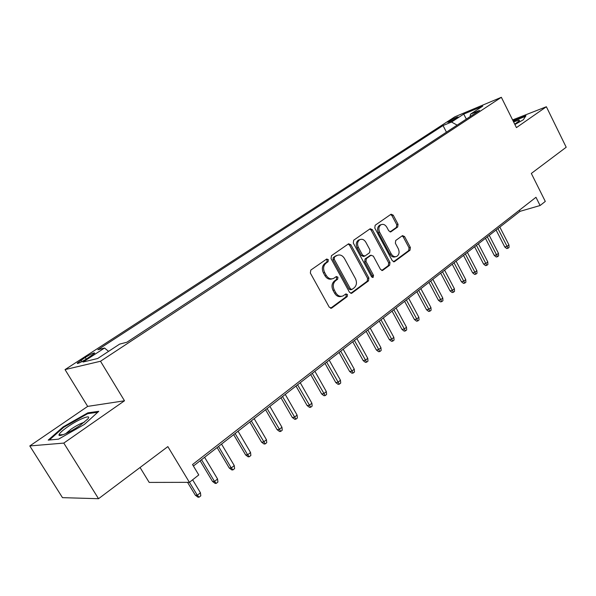 <?xml version="1.0" encoding="UTF-8"?>
<svg xmlns="http://www.w3.org/2000/svg" width="596" height="596" viewBox="0 0 596 596"><rect width="100%" height="100%" fill="white"/><g stroke="black" fill="none" stroke-linecap="round" stroke-linejoin="round"><path stroke-width="0.89" d="M328.351 259.685L326.72 259.007L310.799 270.085L310.345 273.043L329.268 307.216L331.786 308.013L347.2 296.614L347.49 294.573L345.933 293.91L343.035 295.914C340.219 296.957 337.828 295.936 335.861 292.867L334.311 290.051C332.583 286.192 333.037 283.063 335.667 280.664L337.664 279.233L337.954 277.192L336.36 276.522L333.559 278.429C330.683 279.517 328.232 278.488 326.213 275.345L324.649 272.506C322.913 268.625 323.375 265.503 326.034 263.134L328.053 261.726L328.351 259.685M332.099 278.868C329.275 279.8 326.891 278.749 324.954 275.695L323.39 272.864C321.661 268.99 322.123 265.868 324.775 263.507L326.794 262.098L327.092 260.065L326.243 259.327M330.571 308.266L345.918 296.927L346.209 294.886L345.494 294.215M341.515 296.339C338.766 297.195 336.457 296.145 334.594 293.187L333.045 290.371C331.316 286.527 331.771 283.398 334.393 281.007L336.39 279.576L336.688 277.535L335.906 276.827M449.138 121.211L447.782 122.277C448.915 122.329 451.947 120.906 456.871 117.986L458.205 116.935C457.058 116.891 454.04 118.313 449.138 121.211M397.696 226.994L398.053 224.267L393.218 215.163L391.08 214.195L375.16 225.266L374.787 228.037L392.317 260.757L394.403 261.704L410.018 250.193L410.361 247.459L404.58 236.56L402.501 235.606L395.722 240.479L395.364 243.228L398.27 248.674C399.7 252.123 399.208 254.693 396.787 256.384C394.619 257.189 392.757 256.34 391.2 253.836L379.689 232.328C378.251 228.924 378.721 226.376 381.082 224.685C383.325 223.828 385.247 224.692 386.849 227.277L388.763 230.853L390.887 231.822L397.696 226.994L396.4 227.404L396.75 224.677L391.922 215.596L390.603 214.515M63.794 443.089L124.497 400.78L87.672 406.39L29.8 445.942L63.794 443.089L98.534 498.703L167.849 446.605L189.409 482.335L198.766 474.952L192.523 464.552L535.975 197.291L540.095 205.523L545.295 201.418L531.327 173.443L566.2 147.242L546.368 106.744L512.605 119.923M124.497 400.78L100.508 361.25L501.348 97.297L516.434 127.611L546.368 106.744M350.843 244.762L348.578 243.786L331.465 255.691L331.033 258.597L349.509 292.301L351.714 293.247L368.499 280.88L368.887 278.027L350.843 244.762L349.569 245.157L348.168 244.062M353.704 240.203L370.205 228.73L372.403 229.698L389.993 262.471L389.628 265.265L382.632 270.405L380.516 269.452L373.327 256.124L370.973 255.282L366.361 258.597L365.974 261.435L373.521 275.374L373.096 277.46L371.591 276.797L353.309 243.041L353.704 240.203M98.534 498.703L62.483 497.653L29.8 445.942M86.733 358.807L94.697 353.167C94.503 352.296 91.359 353.726 85.258 357.451L77.242 363.12C77.398 364.014 80.557 362.577 86.733 358.807M100.508 361.25L65.046 369.602L454.897 116.794L501.348 97.297M446.434 132.178L443.052 125.562L97.841 349.755L104.516 348.027L108.576 351.357M443.052 125.562L451.53 122.038L463.718 114.097L482.775 106.125L470.535 114.149L479.571 110.394L126.881 342.238L119.625 344.115L97.684 358.501L82.971 362.055L104.516 348.027M140.06 467.495L149.194 482.417L189.409 482.335M87.672 406.39L65.046 369.602M193.402 466.027L520.04 211.334L540.095 205.523M519.444 210.157L520.04 211.334M470.535 114.149L470.058 116.652M457.139 125.138L451.53 122.038M463.718 114.097L466.333 119.096M84.423 424.397L98.765 411.322L87.858 412.842L63.154 426.9L48.216 440.109L58.557 439.148L84.423 424.397M514.899 124.527L523.303 119.789L525.963 115.736L513.029 120.764M63.511 427.474L63.154 426.9M88.305 413.564L87.858 412.842M350.776 293.344L367.203 281.215L367.59 278.362L349.569 245.157M334.505 257.211L334.207 259.238L350.381 288.784L351.931 289.455L354.143 287.846C356.691 285.469 357.116 282.385 355.432 278.6L344.473 258.508C342.469 255.341 340.025 254.313 337.157 255.408L333.238 257.591L332.948 259.618L334.207 259.238M351.558 289.544L350.649 289.775L349.1 289.112L332.948 259.618M337.269 255.356L336.606 255.744M333.238 257.591L335.339 256.124M381.731 270.487L388.324 265.615L388.689 262.829L371.122 230.116L369.766 229.02M370.31 255.408L365.072 258.962L364.685 261.793L372.224 275.717L373.521 275.374M372.217 277.431L372.224 275.717M365.832 242.222C364.186 239.607 362.212 238.743 359.895 239.629C357.429 241.38 356.937 243.988 358.405 247.459L362.577 255.17L364.968 256.019L369.587 252.711L369.967 249.895L365.832 242.222M359.731 239.681L358.613 240.032C356.155 241.775 355.656 244.382 357.131 247.847L358.405 247.459M364.327 256.265L363.493 256.504L361.295 255.542L357.131 247.847M390.045 231.918L396.4 227.404M380.807 224.774L379.794 225.102C377.432 226.793 376.963 229.333 378.393 232.731L379.689 232.328M395.64 256.705L395.483 256.749C393.308 257.554 391.453 256.705 389.896 254.209L378.393 232.731M393.509 261.786L408.707 250.566L409.05 247.832L403.268 236.955L402.047 235.912M200.435 492.75L200.815 495.812L199.079 497.206L197.984 497.183L195.339 495.224L197.306 495.261L200.435 492.75L192.627 479.795M199.079 497.206L197.306 495.261L189.476 482.283M195.339 495.224L187.554 482.343M67.698 426.818C62.304 430.58 59.399 433.255 58.982 434.827C58.296 437.516 70.671 432.003 80.11 425.373L87.657 419.122C92.574 413.646 78.873 418.988 67.698 426.818M84.155 422.37C80.892 423.249 76.564 425.492 71.17 429.098L65.769 433.62M49.371 439.997L63.735 427.28L87.679 413.654L97.729 412.268M514.721 124.169L519.57 120.66L519.027 120.057L513.61 121.942M513.223 121.159L525.545 116.369M217.555 478.99L217.92 482.022L216.229 483.386L215.119 483.386L212.511 481.449L214.508 481.441L217.555 478.99L204.599 457.296M216.229 483.386L214.508 481.441L201.508 459.71M212.511 481.449L200.137 460.775M234.258 465.58L234.6 468.583L232.954 469.909L231.822 469.931L229.259 468.016L231.278 467.964L234.258 465.58L221.541 444.087M232.954 469.909L231.278 467.964L218.523 446.441M229.259 468.016L217.108 447.544M250.543 452.491L250.879 455.463L249.27 456.767L248.122 456.812L245.597 454.912L247.645 454.822L250.543 452.491L238.057 431.206M249.27 456.767L247.645 454.822L235.115 433.501M245.597 454.912L233.662 434.633M266.442 439.721L266.755 442.672L265.183 443.938L264.028 444.005L261.532 442.12L263.611 442.001L266.442 439.721L254.172 418.645M265.183 443.938L251.296 420.88M261.532 442.12L249.813 422.035M281.953 427.257L282.251 430.178L280.723 431.415L279.554 431.504L277.095 429.642L279.189 429.478L281.953 427.257L269.899 406.383M280.723 431.415L267.097 408.565M277.095 429.642L265.578 409.743M297.099 415.092L297.389 417.982L295.892 419.189L294.715 419.301L292.286 417.453L294.402 417.26L297.099 415.092L285.253 394.403M295.892 419.189L282.519 396.541M292.286 417.453L280.969 397.748M311.894 403.209L312.162 406.077L310.702 407.254L309.518 407.381L307.119 405.556L309.257 405.325L311.894 403.209L300.25 382.714M310.702 407.254L297.575 384.8M307.119 405.556L296.003 386.029M326.34 391.594L326.601 394.44L325.178 395.595L323.978 395.737L321.616 393.926L323.77 393.665L326.34 391.594L314.897 371.293M325.178 395.595L312.282 373.334M321.616 393.926L310.68 374.579M340.465 380.255L340.711 383.072L339.318 384.197L338.111 384.353L335.779 382.565L337.947 382.274L340.465 380.255L329.201 360.14M339.318 384.197L326.653 362.13M335.779 382.565L325.021 363.396M354.262 369.162L354.501 371.956L353.137 373.059L351.923 373.23L349.621 371.457L351.804 371.144L354.262 369.162L343.192 349.234M353.137 373.059L340.696 351.178M349.621 371.457L339.042 352.467M367.754 358.323L367.985 361.094L366.644 362.167L365.423 362.361L363.158 360.602L365.348 360.26L367.754 358.323L356.862 338.573M366.644 362.167L354.419 340.472M363.158 360.602L352.75 341.776M380.948 347.721L381.164 350.47L379.861 351.521L378.631 351.722L376.389 349.986L378.602 349.614L380.948 347.721L370.228 328.15M379.861 351.521L367.844 330.005M376.389 349.986L366.145 331.331M393.859 337.358L394.06 340.078L392.786 341.106L391.55 341.322L389.337 339.601L391.557 339.206L393.859 337.358L383.303 317.951M392.786 341.106L380.971 319.769M389.337 339.601L379.257 321.11M406.487 327.211L406.681 329.908L405.429 330.914L404.192 331.145L402.002 329.439L404.23 329.022L406.487 327.211L396.094 307.983M405.429 330.914L393.814 309.756M402.002 329.439L392.079 311.112M418.839 317.281L419.025 319.963L417.803 320.946L416.559 321.184L414.399 319.493L416.641 319.054L418.839 317.281L408.61 298.216M417.803 320.946L406.383 299.959M414.399 319.493L404.624 301.33M430.938 307.566L431.117 310.218L429.917 311.186L428.666 311.44L426.535 309.764L428.777 309.302L430.938 307.566L420.865 288.665M429.917 311.186L418.675 290.371M426.535 309.764L416.909 291.749M442.783 298.052L442.947 300.682L441.778 301.628L440.518 301.896L438.41 300.235L440.668 299.751L442.783 298.052L432.86 279.315M441.778 301.628L430.714 280.984M438.41 300.235L428.934 282.377M454.375 288.732L454.539 291.347L453.385 292.271L452.133 292.547L450.047 290.9L452.312 290.394L454.375 288.732L444.601 270.159M453.385 292.271L442.508 271.791M450.047 290.9L440.705 273.191M465.737 279.606L465.886 282.199L464.761 283.1L463.502 283.391L461.438 281.759L463.71 281.238L465.737 279.606L456.104 261.19M464.761 283.1L454.048 262.791M461.438 281.759L452.237 264.199M476.867 270.666L477.009 273.236L475.906 274.123L474.639 274.421L472.606 272.804L474.878 272.26L476.867 270.666L467.368 252.406M475.906 274.123L465.357 253.97M472.606 272.804L463.539 255.393M487.774 261.905L487.908 264.453L486.828 265.324L485.561 265.63L483.55 264.028L485.822 263.469L487.774 261.905L478.409 243.794M486.828 265.324L476.442 245.329M483.55 264.028L474.602 246.759M498.457 253.322L498.584 255.848L497.526 256.697L496.259 257.01L494.27 255.423L496.55 254.85L498.457 253.322L489.234 235.36M497.526 256.697L487.297 236.865M494.27 255.423L485.457 238.303M508.939 244.904L509.058 247.407L508.023 248.241L506.749 248.569L504.782 246.99L507.069 246.401L508.939 244.904L499.835 227.091M508.023 248.241L497.943 228.566M504.782 246.99L496.088 230.011M81.853 361.675L80.974 360.23M86.264 359.105L85.258 357.451M324.775 263.507L326.034 263.134M323.39 272.864L324.649 272.506M324.954 275.695L326.213 275.345M336.39 279.576L337.664 279.233M334.393 281.007L335.667 280.664M333.045 290.371L334.311 290.051M334.594 293.187L335.861 292.867M345.918 296.927L347.2 296.614M330.638 308.281L331.786 308.013M326.794 262.098L328.053 261.726M367.59 278.362L368.887 278.027M367.203 281.215L368.499 280.88M350.895 293.366L351.945 293.105M349.1 289.112L350.381 288.784M371.122 230.116L372.403 229.698M388.689 262.829L389.993 262.471M388.324 265.615L389.628 265.265M381.917 270.524L382.848 270.271M369.684 255.654L370.973 255.282M365.072 258.962L366.361 258.597M364.685 261.793L365.974 261.435M361.295 255.542L362.577 255.17M390.313 231.956L391.05 231.725M389.896 254.209L391.2 253.836M403.268 236.955L404.58 236.56M409.05 247.832L410.361 247.459M408.707 250.566L410.018 250.193M393.725 261.823L394.612 261.584M391.922 215.596L393.218 215.163M396.75 224.677L398.053 224.267M77.495 363.53L77.242 363.12M330.929 308.303L331.532 308.162M351.171 293.381L351.714 293.247M335.891 255.796L337.157 255.408M382.17 270.524L382.632 270.405M369.87 255.542L371.159 255.17M358.613 240.032L359.895 239.629M390.499 231.941L390.887 231.822M379.794 225.102L381.082 224.685M393.963 261.823L394.403 261.704M63.206 434.678L58.982 434.827"/></g></svg>
